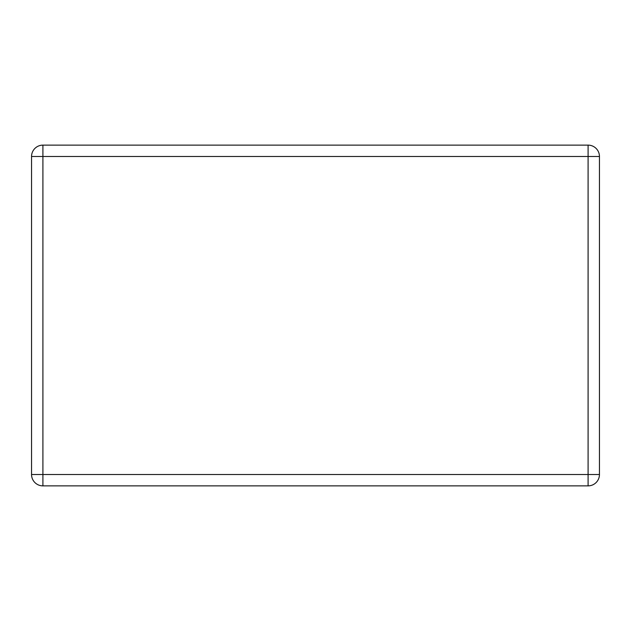 <?xml version="1.0" encoding="UTF-8"?>
<svg xmlns="http://www.w3.org/2000/svg" width="631" height="631" viewBox="0 0 631 631"><rect width="100%" height="100%" fill="white"/><g stroke="black" fill="none" stroke-linecap="round" stroke-linejoin="round"><path stroke-width="0.95" d="M42.908 145.13L588.092 145.13A11.358 11.358 0 0 1 599.45 156.488L599.45 474.512A11.358 11.358 0 0 1 588.092 485.87L42.908 485.87A11.358 11.358 0 0 1 31.55 474.512L31.55 156.488A11.358 11.358 0 0 1 42.908 145.13A11.358 11.358 0 0 0 31.55 156.488L42.908 156.488L42.908 474.512L588.092 474.512L588.092 156.488L42.908 156.488L42.908 145.13M31.55 474.512L42.908 474.512L42.908 485.87A11.358 11.358 0 0 1 31.55 474.512M599.45 474.512A11.358 11.358 0 0 1 588.092 485.87L588.092 474.512L599.45 474.512M588.092 156.488L588.092 145.13A11.358 11.358 0 0 1 599.45 156.488L588.092 156.488"/></g></svg>
